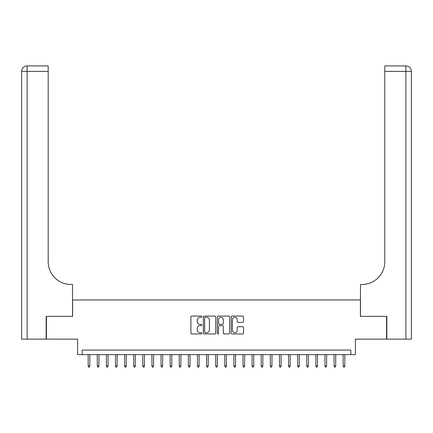 <?xml version="1.0" encoding="UTF-8"?>
<svg xmlns="http://www.w3.org/2000/svg" width="433" height="433" viewBox="0 0 433 433"><rect width="100%" height="100%" fill="white"/><g stroke="black" fill="none" stroke-linecap="round" stroke-linejoin="round"><path stroke-width="0.65" d="M201.93 316.702A0.628 0.628 0 0 0 201.302 316.074L191.803 316.074A0.893 0.893 0 0 0 190.91 316.967L190.91 333.058A0.893 0.893 0 0 0 191.803 333.951L201.302 333.951A0.628 0.628 0 0 0 201.93 333.329A0.628 0.628 0 0 0 201.302 332.701L200.073 332.701A2.863 2.863 0 0 1 197.215 329.838L197.215 328.501A2.863 2.863 0 0 1 200.073 325.638L201.302 325.638A0.628 0.628 0 0 0 201.93 325.015A0.628 0.628 0 0 0 201.302 324.387L200.073 324.387A2.863 2.863 0 0 1 197.215 321.524L197.215 320.187A2.863 2.863 0 0 1 200.073 317.324L201.302 317.324A0.628 0.628 0 0 0 201.93 316.702M242.626 322.374A0.893 0.893 0 0 0 243.519 321.481L243.519 316.967A0.893 0.893 0 0 0 242.626 316.074L232.077 316.074A0.893 0.893 0 0 0 231.184 316.967L231.184 333.058A0.893 0.893 0 0 0 232.077 333.951L242.626 333.951A0.893 0.893 0 0 0 243.519 333.058L243.519 327.608A0.893 0.893 0 0 0 242.626 326.709L238.112 326.709A0.893 0.893 0 0 0 237.219 327.608L237.219 330.309A2.392 2.392 0 0 1 234.827 332.701A2.392 2.392 0 0 1 232.434 330.309L232.434 319.716A2.392 2.392 0 0 1 234.827 317.324A2.392 2.392 0 0 1 237.219 319.716L237.219 321.481A0.893 0.893 0 0 0 238.112 322.374L242.626 322.374M350.833 354.611L355.385 354.611L355.385 339.131L386.577 339.131L386.577 316.361L360.397 316.361L360.397 299.966L72.603 299.966L72.603 316.361L46.423 316.361L46.423 339.131L77.615 339.131L77.615 354.611L350.833 354.611L350.833 350.059L82.167 350.059L82.167 354.611M215.715 316.967A0.893 0.893 0 0 0 214.822 316.074L204.273 316.074A0.893 0.893 0 0 0 203.38 316.967L203.38 333.058A0.893 0.893 0 0 0 204.273 333.951L214.822 333.951A0.893 0.893 0 0 0 215.715 333.058L215.715 316.967M218.178 316.074L228.727 316.074A0.893 0.893 0 0 1 229.62 316.967L229.62 333.058A0.893 0.893 0 0 1 228.727 333.951L224.213 333.951A0.893 0.893 0 0 1 223.314 333.058L223.314 326.531A0.893 0.893 0 0 0 222.421 325.638L219.428 325.638A0.893 0.893 0 0 0 218.535 326.531L218.535 333.329A0.628 0.628 0 0 1 217.907 333.951A0.628 0.628 0 0 1 217.285 333.329L217.285 316.967A0.893 0.893 0 0 1 218.178 316.074M205.258 317.324A0.628 0.628 0 0 0 204.63 317.952L204.63 332.073A0.628 0.628 0 0 0 205.258 332.701L206.557 332.701A2.863 2.863 0 0 0 209.415 329.838L209.415 320.187A2.863 2.863 0 0 0 206.557 317.324L205.258 317.324M223.314 319.76A2.392 2.392 0 0 0 220.927 317.367A2.392 2.392 0 0 0 218.535 319.76L218.535 323.494A0.893 0.893 0 0 0 219.428 324.387L222.421 324.387A0.893 0.893 0 0 0 223.314 323.494L223.314 319.76M89.82 365.907L89.452 367.087L88.543 367.087L88.18 365.907L89.82 365.907L89.82 354.611M88.18 365.907L88.18 354.611M46.147 316.361L72.517 316.361L72.517 284.486L70.963 284.486A22.77 22.77 0 0 1 48.198 261.716L48.198 71.375L27.117 71.375L27.117 339.131L46.147 339.131L46.147 316.361M27.117 339.131L21.65 339.131L21.65 71.375A5.467 5.467 0 0 1 27.117 65.913L48.198 65.913L48.198 71.375M70.963 284.486A22.77 22.77 0 0 1 48.198 261.716M386.853 316.361L360.483 316.361L360.483 284.486L362.037 284.486A22.77 22.77 0 0 0 384.802 261.716L384.802 65.913L405.883 65.913A5.467 5.467 0 0 1 411.35 71.375L411.35 339.131L386.853 339.131L386.853 316.361M405.883 339.131L405.883 71.375L411.35 71.375L411.35 339.131M362.037 284.486A22.77 22.77 0 0 0 384.802 261.716M98.924 365.907L98.562 367.087L97.652 367.087L97.284 365.907L98.924 365.907L98.924 354.611M97.284 365.907L97.284 354.611M108.034 365.907L107.665 367.087L106.756 367.087L106.394 365.907L108.034 365.907L108.034 354.611M106.394 365.907L106.394 354.611M117.137 365.907L116.775 367.087L115.865 367.087L115.503 365.907L117.137 365.907L117.137 354.611M115.503 365.907L115.503 354.611M126.247 365.907L125.884 367.087L124.975 367.087L124.607 365.907L126.247 365.907L126.247 354.611M124.607 365.907L124.607 354.611M135.356 365.907L134.988 367.087L134.078 367.087L133.716 365.907L135.356 365.907L135.356 354.611M133.716 365.907L133.716 354.611M144.46 365.907L144.097 367.087L143.188 367.087L142.82 365.907L144.46 365.907L144.46 354.611M142.82 365.907L142.82 354.611M153.569 365.907L153.206 367.087L152.292 367.087L151.929 365.907L153.569 365.907L153.569 354.611M151.929 365.907L151.929 354.611M162.678 365.907L162.31 367.087L161.401 367.087L161.038 365.907L162.678 365.907L162.678 354.611M161.038 365.907L161.038 354.611M171.782 365.907L171.419 367.087L170.51 367.087L170.142 365.907L171.782 365.907L171.782 354.611M170.142 365.907L170.142 354.611M180.891 365.907L180.529 367.087L179.614 367.087L179.251 365.907L180.891 365.907L180.891 354.611M179.251 365.907L179.251 354.611M190 365.907L189.632 367.087L188.723 367.087L188.36 365.907L190 365.907L190 354.611M188.36 365.907L188.36 354.611M199.104 365.907L198.742 367.087L197.832 367.087L197.464 365.907L199.104 365.907L199.104 354.611M197.464 365.907L197.464 354.611M208.213 365.907L207.845 367.087L206.936 367.087L206.573 365.907L208.213 365.907L208.213 354.611M206.573 365.907L206.573 354.611M217.317 365.907L216.955 367.087L216.045 367.087L215.683 365.907L217.317 365.907L217.317 354.611M215.683 365.907L215.683 354.611M226.427 365.907L226.064 367.087L225.155 367.087L224.787 365.907L226.427 365.907L226.427 354.611M224.787 365.907L224.787 354.611M235.536 365.907L235.168 367.087L234.258 367.087L233.896 365.907L235.536 365.907L235.536 354.611M233.896 365.907L233.896 354.611M244.64 365.907L244.277 367.087L243.368 367.087L243 365.907L244.64 365.907L244.64 354.611M243 365.907L243 354.611M253.749 365.907L253.386 367.087L252.471 367.087L252.109 365.907L253.749 365.907L253.749 354.611M252.109 365.907L252.109 354.611M262.858 365.907L262.49 367.087L261.581 367.087L261.218 365.907L262.858 365.907L262.858 354.611M261.218 365.907L261.218 354.611M271.962 365.907L271.599 367.087L270.69 367.087L270.322 365.907L271.962 365.907L271.962 354.611M270.322 365.907L270.322 354.611M281.071 365.907L280.708 367.087L279.794 367.087L279.431 365.907L281.071 365.907L281.071 354.611M279.431 365.907L279.431 354.611M290.18 365.907L289.812 367.087L288.903 367.087L288.54 365.907L290.18 365.907L290.18 354.611M288.54 365.907L288.54 354.611M299.284 365.907L298.922 367.087L298.012 367.087L297.644 365.907L299.284 365.907L299.284 354.611M297.644 365.907L297.644 354.611M308.393 365.907L308.025 367.087L307.116 367.087L306.753 365.907L308.393 365.907L308.393 354.611M306.753 365.907L306.753 354.611M317.497 365.907L317.135 367.087L316.225 367.087L315.863 365.907L317.497 365.907L317.497 354.611M315.863 365.907L315.863 354.611M326.606 365.907L326.244 367.087L325.335 367.087L324.966 365.907L326.606 365.907L326.606 354.611M324.966 365.907L324.966 354.611M335.716 365.907L335.348 367.087L334.438 367.087L334.076 365.907L335.716 365.907L335.716 354.611M334.076 365.907L334.076 354.611M344.82 365.907L344.457 367.087L343.548 367.087L343.18 365.907L344.82 365.907L344.82 354.611M343.18 365.907L343.18 354.611M21.65 71.375L27.117 71.375L27.117 65.913M405.883 65.913L405.883 71.375L384.802 71.375"/></g></svg>
